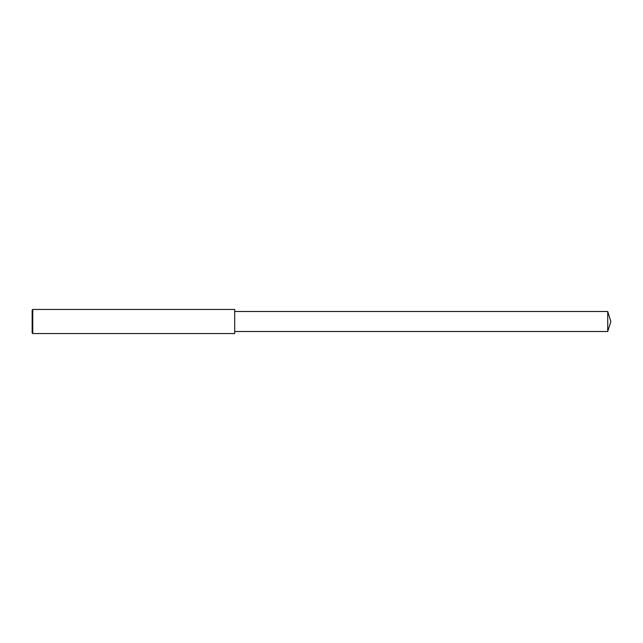 <?xml version="1.0" encoding="UTF-8"?>
<svg xmlns="http://www.w3.org/2000/svg" width="643" height="643" viewBox="0 0 643 643"><rect width="100%" height="100%" fill="white"/><g stroke="black" fill="none" stroke-linecap="round" stroke-linejoin="round"><path stroke-width="0.96" d="M32.753 321.5L32.753 333.556L32.15 332.953L32.15 310.047L32.753 309.444L32.753 321.5M32.753 309.444L234.695 309.444L234.695 333.556L32.753 333.556M234.695 311.493L607.739 311.493L607.739 331.507L234.695 331.507M607.739 331.507L610.85 321.5L607.739 311.493"/></g></svg>
